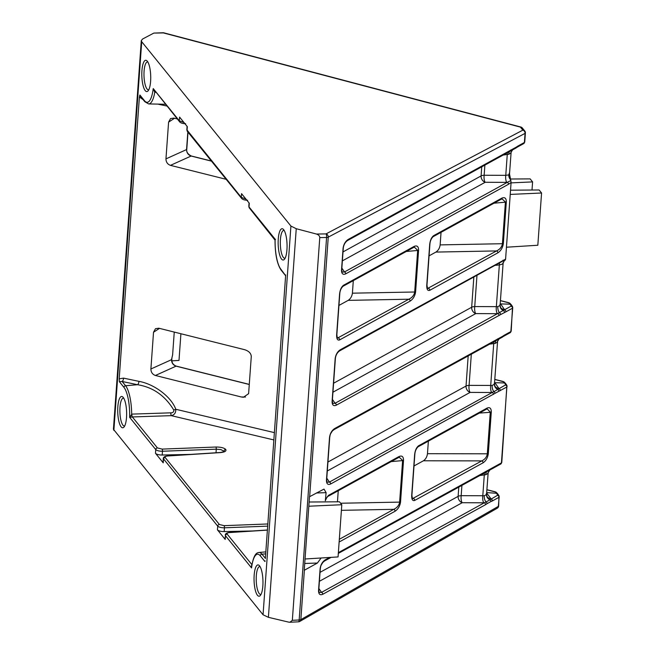 <?xml version="1.0" encoding="UTF-8"?>
<svg xmlns="http://www.w3.org/2000/svg" width="655" height="655" viewBox="0 0 655 655"><rect width="100%" height="100%" fill="white"/><g stroke="black" fill="none" stroke-linecap="round" stroke-linejoin="round"><path stroke-width="0.98" d="M332.241 401.212A1.678 0.688 -178.4 0 1 332.298 401.4A1.678 0.688 -178.4 0 1 332.085 401.728L335.155 358.752A1.678 0.565 4.1 0 0 335.368 358.506A1.678 0.565 4.1 0 0 335.303 358.334M332.11 401.31A1.678 0.565 4.1 0 0 332.314 401.065L332.691 403.406L335.073 403.275L511.391 305.983A1.678 1.466 -34.3 0 1 512.538 306.581L511.154 304.591L510.155 304.174L500.649 303.92L504.694 309.93A1.678 1.4 -118.8 0 1 505.922 311.829L500.617 314.572A1.678 1.335 -126.5 0 0 499.609 312.861A5.592 3.3 -98.3 0 1 497.841 306.646L500.084 305.418L499.888 304.55L500.084 305.418A5.592 5.191 -168.1 0 0 503.572 310.683A1.678 1.449 -109.5 0 1 504.407 312.476M500.617 314.572L336.302 405.183A1.678 1.4 -118.8 0 0 335.073 403.275L332.437 399.403M341.656 269.893A1.678 0.688 -178.4 0 1 341.714 270.081A1.678 0.688 -178.4 0 1 341.501 270.4L343.064 248.441A1.678 0.565 4.1 0 0 343.277 248.196A1.678 0.565 4.1 0 0 343.212 248.024M341.525 269.983A1.678 0.565 4.1 0 0 341.73 269.737L342.098 272.087L344.489 271.956L507.265 182.368L510.818 180.543L511.088 182.475L508.485 184.276A1.678 1.4 -118.8 0 0 507.265 182.368L485.175 182.278L342.368 260.87M508.485 184.276L345.709 273.856A1.678 1.4 -118.8 0 0 344.489 271.956L341.844 268.083M412.437 498.676L481.785 460.891C484.88 459.425 486.714 457.125 487.295 454.005L490.292 412.11L487.214 408.933L486.329 409.244A1.678 1.4 -118.8 0 0 486.984 408.139C489.768 406.952 491.209 408.188 491.299 411.848L488.286 453.858C487.647 457.919 485.904 460.899 483.062 462.815L414.713 500.428C412.634 501.157 411.627 499.519 411.7 495.516A1.678 0.565 4.1 0 0 411.905 495.27L414.844 454.275C415.049 451.27 416.089 448.806 417.972 446.857L417.972 446.857A1.678 1.4 61.2 0 0 418.635 445.752L486.984 408.139M428.37 441.134L427.469 453.686L487.312 453.809A1.678 0.565 4.1 0 0 488.311 453.596M337.382 338.152L408.826 299.212C412.134 297.648 414.083 295.299 414.68 292.163L417.677 250.3L414.402 247.205L413.37 247.565A1.678 1.4 -118.8 0 0 414.026 246.46C416.973 245.191 418.504 246.386 418.602 250.046L415.589 292.007C414.942 296.085 413.108 299.13 410.104 301.136L339.65 339.904C337.571 340.633 336.564 338.995 336.637 335A1.678 0.565 4.1 0 0 336.85 334.746L339.781 293.751C339.986 290.755 341.026 288.282 342.917 286.333L342.917 286.333A1.678 1.4 61.2 0 0 343.572 285.236L414.026 246.46M410.104 301.136A1.678 1.4 61.2 0 0 408.826 299.212L348.173 300.367C350.54 298.77 351.956 296.371 352.406 293.178L414.689 291.999A1.678 0.565 4.1 0 0 415.606 291.794M427.453 288.544L496.564 250.93C499.871 249.367 501.82 247.017 502.418 243.881L505.414 202.018L502.139 198.923L501.1 199.284A1.678 1.4 -118.8 0 0 501.763 198.178C504.71 196.901 506.241 198.105 506.331 201.765L503.327 243.726C502.672 247.803 500.846 250.84 497.841 252.846L429.778 290.312C427.69 291.041 426.683 289.404 426.757 285.4A1.678 0.565 4.1 0 0 426.97 285.154L429.909 244.159C430.106 241.155 431.154 238.682 433.037 236.742L433.037 236.742A1.678 1.4 61.2 0 0 433.692 235.636L501.763 198.178M497.841 252.846A1.678 1.4 61.2 0 0 496.564 250.93L435.911 252.077C438.277 250.48 439.693 248.089 440.144 244.896L502.426 243.709A1.678 0.565 4.1 0 0 503.343 243.504M339.323 539.294L393.77 509.328C397.069 507.772 399.018 505.414 399.615 502.279L402.62 460.424L399.337 457.321L398.305 457.681A1.678 1.4 -118.8 0 0 398.96 456.576C401.916 455.307 403.439 456.502 403.537 460.17L400.532 502.123C399.877 506.2 398.052 509.246 395.047 511.252L339.134 542.021M340.6 503.236L399.632 502.115A1.678 0.565 4.1 0 0 400.549 501.91M220.08 452.613A1.678 0.516 86.3 0 1 220.26 452.49L224.297 451.721M224.28 451.524L220.964 449.584L216.273 449.174L162.473 451.246C159.214 451.238 156.971 450.681 155.751 449.576L129.665 417.35L131.843 414.116A2.8 0.647 -91.9 0 0 132.351 416.948L129.665 417.35A26.38 7.467 -92 0 0 123.951 387.359L119.333 381.66L119.185 378.844L139.392 97.038L139.883 95.008L140.473 96.367M512.611 149.872L511.129 152.214A5.592 5.322 -166.3 0 0 511.129 152.214L509.508 173.976L510.818 180.543M484.888 164.962L484.151 175.253L505.766 175.344L508.812 174.901L509.303 173.231M126.513 417.489A15.663 4.438 88 0 1 124 427.044A15.663 4.438 88 0 1 119.316 422.974A15.663 4.438 88 0 1 117.834 406.771A15.663 4.438 88 0 1 122.968 397.135A15.663 4.438 88 0 1 126.513 417.489M123.77 398.215A13.927 3.938 -92 0 0 123.402 398.158A13.927 3.938 -92 0 0 119.988 407.312A13.927 3.938 -92 0 0 124.36 425.987A13.927 3.938 -92 0 0 124.72 425.906M262.843 585.93A15.663 4.438 88 0 1 260.33 595.477A15.663 4.438 88 0 1 255.647 591.416A15.663 4.438 88 0 1 254.165 575.205A15.663 4.438 88 0 1 259.298 565.568A15.663 4.438 88 0 1 262.843 585.93M260.101 566.657A13.927 3.938 -92 0 0 259.732 566.591A13.927 3.938 -92 0 0 256.318 575.745A13.927 3.938 -92 0 0 260.69 594.421A13.927 3.938 -92 0 0 261.05 594.339M286.939 249.735A15.663 4.438 88 0 1 284.426 259.29A15.663 4.438 88 0 1 279.75 255.221A15.663 4.438 88 0 1 278.269 239.018A15.663 4.438 88 0 1 283.402 229.381A15.663 4.438 88 0 1 286.939 249.735M284.196 230.462A13.927 3.938 -92 0 0 283.836 230.404A13.927 3.938 -92 0 0 280.414 239.558A13.927 3.938 -92 0 0 284.786 258.234A13.927 3.938 -92 0 0 285.146 258.152M150.609 81.302A15.663 4.438 88 0 1 148.095 90.857A15.663 4.438 88 0 1 143.42 86.787A15.663 4.438 88 0 1 141.939 70.584A15.663 4.438 88 0 1 147.072 60.94A15.663 4.438 88 0 1 150.609 81.302M147.866 62.029A13.927 3.938 -92 0 0 147.506 61.971A13.927 3.938 -92 0 0 144.084 71.125A13.927 3.938 -92 0 0 148.456 89.8A13.927 3.938 -92 0 0 148.816 89.719M486.673 492.593L496.605 493.272L497.603 493.698L498.987 495.688A1.678 1.466 -34.3 0 0 497.841 495.09L490.014 499.79A5.592 5.191 -168.1 0 1 486.526 494.525L486.337 493.657L486.526 494.525L484.282 495.753A5.592 3.3 -98.3 0 0 486.059 501.967L490.014 499.79A1.678 1.449 -109.5 0 1 490.857 501.583L487.058 503.67A1.678 1.335 -126.5 0 0 486.059 501.967L484.291 502.803L462.209 502.704L319.394 581.304M494.55 382.684L504.506 382.962L503.228 381.677A1.678 1.539 135.3 0 1 504.244 382.102L505.513 383.388L504.506 382.962L505.75 384.78A1.678 1.466 -34.3 0 1 506.896 385.377L501.779 462.495L500.78 464.002A1.678 1.4 -118.8 0 0 501.435 462.897L501.673 462.225M338.373 552.64L501.435 462.897L506.872 386.99L494.967 393.36A1.678 1.335 -126.5 0 0 493.968 391.649L505.75 384.78M494.967 393.36L330.652 483.979C327.852 485.158 326.452 483.865 326.46 480.099L329.514 437.548C330.063 433.487 331.766 430.491 334.623 428.558L502.704 336.244A1.678 1.335 53.5 0 1 502.238 337.219L503.589 336.31A1.678 1.4 -118.8 0 0 504.244 335.213L510.851 331.577L511.08 330.898M335.335 358.007A1.678 0.442 -173.5 0 1 335.401 358.154A1.678 0.442 -173.5 0 1 335.196 358.326C335.859 354.421 337.554 351.571 340.273 349.762L505.586 259.159L506.446 247.213L537.829 245.248L541.57 193.004L539.13 189.983L510.532 190.187M511.088 182.475L506.446 247.213M343.236 247.696A1.678 0.442 -173.5 0 1 343.31 247.844A1.678 0.442 -173.5 0 1 343.105 248.016C343.769 244.11 345.463 241.253 348.182 239.452L516.263 147.138A1.678 1.335 53.5 0 1 515.796 148.12L517.147 147.203A1.678 1.4 -118.8 0 0 517.802 146.106L524.401 142.471L524.639 141.791M321.122 557.995L317.405 563.038L304.378 570.21A2.8 0.942 4.1 0 1 304.231 570.284L309.504 496.744A2.8 0.942 4.1 0 0 309.651 496.67L323.996 489.097L326.116 492.65L316.332 492.986M398.305 457.681L327.852 496.457C327.565 496.072 326.714 497.513 325.306 500.772L326.116 492.65M338.25 490.734L337.456 501.812M348.173 300.367L338.946 305.443M352.406 293.178L353.307 280.618M285.678 274.92L265.357 558.42A2.8 2.301 -121.8 0 0 265.463 558.445M435.911 252.077L429.066 255.843M440.144 244.896L441.044 232.337M483.062 462.815A1.678 1.4 61.2 0 0 481.785 460.891L423.433 460.776L414.009 465.959M423.433 460.776C425.684 459.245 427.027 456.879 427.469 453.686M211.45 161.13L191.113 156.037L170.464 165.363L226.163 179.306M170.464 165.363C167.541 164.29 166.034 162.129 165.952 158.878L168.589 122.125L170.537 118.58L173.853 118.088L177.309 118.956M159.493 328.376L153.524 332.241L150.896 368.994L171.495 359.693L172.617 354.879L174.255 332.077M153.524 332.241L155.481 328.704L158.788 328.204L244.618 349.688C248.859 351.055 251.078 353.332 251.283 356.5L248.613 393.663L243.447 397.266L241.236 396.963L245.453 397.045M249.268 384.485L176.048 366.161L155.399 375.479L241.236 396.963M155.399 375.479C152.476 374.406 150.977 372.245 150.896 368.994M247.606 200.266C244.593 200.201 242.596 199.562 241.589 198.367L187.363 131.377L186.847 129.796L241.286 197.368L241.548 193.659L249.293 203.23L249.031 206.939L275.116 239.165L275.026 240.123C275.051 254.099 277.09 264.112 281.134 270.147A1.678 1.506 -39 0 1 280.831 269.148L285.555 275.558M265.169 560.901L264.898 561.499L260.281 555.8A26.38 7.467 -92 0 0 251.553 567.934L251.512 565.584M252.535 530.968L224.174 531.582A5.592 1.883 -175.9 0 1 217.452 529.846L225.197 539.417A5.592 1.883 -175.9 0 1 224.976 538.828L225.467 535.708A1.678 1.506 -39 0 1 227.154 534.079L251.938 564.692M190.564 454.406L162.203 455.02A5.592 1.883 -175.9 0 1 155.481 453.285L163.226 462.856A5.592 1.883 -175.9 0 1 163.013 462.266L163.291 458.467M155.751 92.314L154.76 92.314L153.229 88.572L179.314 120.807L179.585 117.098L187.33 126.669L187.06 130.378A1.678 1.506 -39 0 0 187.363 131.377M141.292 40.569L113.43 429.271L263.056 614.775L268.394 617.321L288.683 622.127L289.928 622.25L292.335 620.326L299.171 619.974L326.583 237.478A2.8 0.811 -91 0 0 326.043 233.892L522.846 130.14A2.8 2.514 -39 0 1 524.786 131.008L522.33 127.979A2.8 2.514 141 0 0 520.389 127.111L163.382 32.922A2.8 0.811 -91 0 0 163.095 32.75L153.835 33.086L142.667 38.972L141.292 40.569L141.726 41.732L290.918 226.057L296.248 228.71L316.504 234.056L326.043 233.892A2.8 2.35 -117.8 0 1 328.253 237.135L309.651 496.67M153.835 33.086L163.382 32.922A2.8 0.811 -91 0 0 163.365 32.906A2.8 1.204 104.8 0 1 163.856 32.84L520.864 127.029A2.8 1.204 -75.2 0 0 520.389 127.111L522.846 130.14A2.8 2.35 -117.8 0 1 525.056 133.383A2.8 0.942 4.1 0 0 525.4 132.973L524.745 142.07L523.746 143.576A1.678 1.4 -118.8 0 0 524.401 142.471L525.056 133.383L328.253 237.135A2.8 0.942 -175.9 0 1 326.583 237.478L319.771 237.593L292.335 620.326M319.771 237.593C319.665 235.956 318.576 234.777 316.504 234.056M505.586 259.159L505.21 260.15L502.393 261.288A1.678 1.4 61.2 0 0 503.048 260.182M504.391 260.485L503.106 263.277L500.092 305.304L500.633 307.514A5.592 4.896 145.7 0 0 504.448 309.496M289.928 622.25L298.541 621.808A2.8 0.778 -92.9 0 0 299.171 619.974A2.8 0.942 4.1 0 0 300.841 619.63L498.316 506.397L499.208 496.572L498.971 497.309L492.372 500.936A1.678 1.4 -118.8 0 0 491.144 499.036L490.898 498.602A5.592 4.896 145.7 0 1 487.074 496.621L486.542 494.41L488.163 472.64A5.592 5.322 -166.3 0 0 488.032 473.467L485.789 474.703L479.837 475.53M511.056 182.876L532.589 181.902L532.007 190.032M532.589 181.902L530.149 178.88L510.351 179.02M510.229 194.42L541.57 193.004M171.774 360.864L178.995 360.414L180.911 333.739M308.824 506.217L341.804 504.727L339.437 501.796L309.119 502.008M305.042 558.993L338.062 556.93L341.804 504.727M131.843 414.116L170.799 412.83C172.895 412.863 173.886 411.938 173.788 410.063C165.076 395.653 152.992 387.203 137.542 384.714A2.8 1.253 101.9 0 0 138.934 381.357C154.31 384.026 171.422 396.995 175.777 409.277C175.917 412.83 174.426 414.951 171.315 415.655L132.351 416.948L157.446 447.946L162.153 449.101L215.945 447.021C220.694 447.013 223.953 447.807 225.738 449.42C226.605 451.082 224.845 452.138 220.448 452.589L167.729 455.986C165.617 456.208 164.773 456.715 165.191 457.517L219.409 524.508L224.125 525.662L267.936 523.967M191.571 156.152A1.678 0.729 -75.9 0 0 191.366 156.013A1.678 0.729 -75.9 0 0 191.113 156.037C188.19 154.973 186.667 152.811 186.56 149.577A1.678 0.565 4.1 0 0 186.765 149.332L188.001 132.154M176.514 366.276A1.678 0.729 104.1 0 0 176.301 366.129A1.678 0.729 104.1 0 0 176.048 366.161C173.125 365.089 171.61 362.935 171.495 359.693M502.876 262.86C503.499 263.637 502.328 264.325 499.347 264.915L494.902 265.406M476.979 275.272L474.736 306.573L497.841 306.646M510.785 152.549L511.006 153.041L510.785 152.549L511.006 153.041L508.763 154.277L502.803 155.096M487.819 472.975L488.032 473.467M461.914 485.388L461.177 495.679L484.282 495.753M471.33 354.068L469.086 385.369L492.192 385.443L494.435 384.207L494.247 383.347L494.435 384.207A5.592 5.191 -168.1 0 0 497.923 389.479A1.678 1.449 -109.5 0 1 498.766 391.272M497.235 341.656L497.448 342.147L497.235 341.656L497.448 342.147L495.205 343.384L489.252 344.202M507.461 152.533A5.592 1.728 -96.4 0 0 507.257 154.596L505.766 175.344A5.592 1.949 -89.7 0 0 506.798 182.377M343.007 251.921L481.089 175.925A5.592 1.883 4.1 0 1 484.151 175.253A5.592 1.949 -89.7 0 0 485.175 182.278A5.592 4.675 -118.8 0 1 481.089 175.925L481.752 166.681M322.743 594.29C319.943 595.469 318.543 594.175 318.551 590.417A1.678 0.565 4.1 0 0 318.764 590.171L319.132 592.513L321.515 592.382L484.291 502.803A1.678 1.4 -118.8 0 1 485.519 504.71L322.743 594.29A1.678 1.4 -118.8 0 0 321.515 592.382L318.879 588.509M493.903 341.64A5.592 1.728 -96.4 0 0 493.698 343.703L490.71 385.467A5.592 1.949 -89.7 0 0 491.733 392.492L470.118 392.394L327.303 470.986M496.13 340.42A5.592 3.169 -102.9 0 0 495.205 343.384M499.053 338.979L497.579 341.32A5.592 5.322 -166.3 0 0 497.448 342.147M327.942 462.037L466.033 386.049A5.592 1.883 -175.9 0 1 469.086 385.369A5.592 1.949 -89.7 0 0 470.118 392.394A5.592 4.675 -118.8 0 1 466.033 386.049L468.194 355.788M492.192 385.443A5.592 3.3 -98.3 0 0 493.968 391.649L491.733 392.492M497.579 341.32L494.451 384.092L494.983 386.311A5.592 4.896 145.7 0 0 498.807 388.284L499.053 388.718A1.678 1.4 -118.8 0 1 500.273 390.626M499.552 262.843A5.592 1.728 -96.4 0 0 499.347 264.915L496.351 306.671A5.592 1.949 -89.7 0 0 497.382 313.696L475.759 313.598L332.953 392.198M333.591 383.24L471.674 307.252A5.592 1.883 4.1 0 1 474.736 306.573A5.592 1.949 -89.7 0 0 475.759 313.598A5.592 4.675 -118.8 0 1 471.674 307.252L473.843 277M500.199 303.887L500.649 303.92L500.224 303.486M509.688 151.313A5.592 3.169 -102.9 0 0 508.763 154.277M511.129 152.214A5.592 5.322 -166.3 0 0 511.006 153.041M484.495 472.967A5.592 1.728 -96.4 0 0 484.282 475.031L482.8 495.778A5.592 1.949 -89.7 0 0 483.824 502.803M486.714 471.739A5.592 3.169 -102.9 0 0 485.789 474.703M320.041 572.347L458.123 496.359A5.592 1.883 4.1 0 1 461.177 495.679A5.592 1.949 -89.7 0 0 462.209 502.704A5.592 4.675 -118.8 0 1 458.123 496.359L458.787 487.115M490.898 498.602L486.64 492.994M326.46 480.099A1.678 0.565 4.1 0 0 326.665 479.853L327.041 482.203L329.424 482.072L492.2 392.492A1.678 1.4 -118.8 0 1 493.428 394.392M275.534 239.452L275.116 239.165A26.38 7.467 -92 0 0 280.831 269.148M139.883 95.008L144.501 100.714A26.38 7.467 -92 0 0 153.229 88.572L179.617 121.805A1.678 1.506 -39 0 1 179.314 120.807L183.949 122.485M265.799 553.843L261.918 554.171A28.05 7.942 88 0 0 258.946 552.484C256.49 552.681 253.714 554.523 251.635 566.608L251.553 567.934L225.467 535.708L225.197 539.417M119.185 378.844L123.541 378.123A2.8 1.253 101.9 0 1 122.149 381.488L125.588 385.738L137.542 384.714L122.149 381.488L119.333 381.66M341.402 510.327L393.77 509.328A1.678 1.4 61.2 0 1 395.047 511.252M391.199 461.595L402.604 460.588A1.678 0.565 4.1 0 0 403.529 460.383M426.757 285.4L429.696 244.405A1.678 0.565 4.1 0 0 429.909 244.159M493.993 203.197L505.406 202.182A1.678 0.565 4.1 0 0 506.323 201.977M336.637 335L339.577 293.997A1.678 0.565 4.1 0 0 339.781 293.751M406.256 251.479L417.669 250.464A1.678 0.565 4.1 0 0 418.586 250.267M411.7 495.516L414.64 454.521A1.678 0.565 4.1 0 0 414.844 454.275M479.362 413.076L490.284 412.306A1.678 0.565 4.1 0 0 491.283 412.101M497.603 493.698L496.334 492.413A1.678 1.539 135.3 0 0 495.327 491.987L486.87 489.776M318.551 590.417L320.099 568.876A1.678 0.565 4.1 0 0 320.303 568.63L318.764 590.171A1.678 0.565 4.1 0 0 318.698 589.991M320.099 568.876C320.647 564.815 322.35 561.81 325.207 559.878A1.678 1.4 61.2 0 1 324.552 560.983L323.021 562.26C320.369 566.108 320.86 565.846 320.303 568.63A1.678 0.565 4.1 0 0 320.238 568.45M324.552 560.983L331.127 557.364M487.983 470.298A1.678 1.4 61.2 0 1 487.328 471.404L500.78 464.002M489.498 469.651A1.678 1.449 70.5 0 1 488.589 470.871M493.297 467.564A1.678 1.335 53.5 0 1 492.83 468.546M494.836 466.532A1.678 1.4 61.2 0 1 494.181 467.637M348.182 239.452A1.678 1.4 61.2 0 1 347.518 240.557C345.218 242.178 343.818 244.602 343.31 247.844L341.73 269.737A1.678 0.565 4.1 0 0 341.664 269.565M347.518 240.557L515.796 148.12M510.957 149.872A1.678 1.4 61.2 0 1 510.294 150.977M512.464 149.225A1.678 1.449 70.5 0 1 511.563 150.437M506.896 385.377L505.513 383.388M330.652 483.979A1.678 1.4 -118.8 0 0 329.424 482.072L326.788 478.199M329.514 437.548A1.678 0.565 4.1 0 0 329.719 437.303L326.665 479.853A1.678 0.565 4.1 0 0 326.599 479.681M334.623 428.558A1.678 1.4 61.2 0 1 333.968 429.664L332.429 430.933C329.784 434.789 330.276 434.527 329.719 437.303A1.678 0.565 4.1 0 0 329.653 437.131M333.968 429.664L502.238 337.219M497.399 338.979A1.678 1.4 61.2 0 1 496.744 340.084M498.913 338.332A1.678 1.449 70.5 0 1 498.005 339.544M508.345 302.651A1.678 0.729 -75.9 0 1 508.567 302.626L509.893 303.306A1.678 1.539 135.3 0 0 508.878 302.88L500.428 300.67M499.077 315.604A1.678 1.4 -118.8 0 0 497.849 313.696L497.382 313.696M340.273 349.762A1.678 1.4 61.2 0 1 339.618 350.867C337.317 352.488 335.909 354.912 335.401 358.154L332.314 401.065A1.678 0.565 4.1 0 0 332.249 400.885M339.618 350.867L502.393 261.288M158.813 104.137A2.8 1.179 -73.8 0 1 158.797 104.325L158.101 104.12M154.907 92.314A2.8 0.68 90 0 1 155.12 91.536M165.428 104.268L148.636 103.924A28.05 7.942 88 0 0 154.76 92.314A2.8 0.737 91.8 0 1 155.055 91.454M123.951 387.359A1.678 1.506 141 0 1 125.588 385.738A28.05 7.942 88 0 1 131.688 414.124A2.8 0.639 -94 0 0 132.294 416.948M170.799 412.83A2.8 0.647 -91.9 0 0 171.315 415.655L273.962 439.964M173.788 410.063L175.777 409.277L274.486 432.644M506.872 386.99L507.117 386.262L506.872 386.99A1.678 1.4 -118.8 0 0 505.652 385.091M512.538 306.581L511.195 331.176L510.188 332.683A1.678 1.4 -118.8 0 0 510.851 331.577L512.759 307.473L512.521 308.202L505.922 311.829M335.155 358.752L335.196 358.326M336.302 405.183C333.624 406.346 332.224 405.191 332.085 401.728M343.064 248.441L343.105 248.016M345.709 273.856C343.04 275.018 341.64 273.872 341.501 270.4M490.292 412.11A1.678 0.639 2.6 0 0 491.299 411.848M487.295 454.005A1.678 0.491 5.5 0 0 488.286 453.858M417.677 250.3A1.678 0.63 2.8 0 0 418.602 250.046M414.68 292.163A1.678 0.499 5.4 0 0 415.589 292.007M505.414 202.018A1.678 0.63 2.8 0 0 506.331 201.765M502.418 243.881A1.678 0.499 5.4 0 0 503.327 243.726M402.62 460.424A1.678 0.63 2.8 0 0 403.537 460.17M399.615 502.279A1.678 0.499 5.4 0 0 400.532 502.123M225.738 449.42A1.678 1.506 141 0 0 224.043 451.049M167.352 456.019A1.678 0.516 86.3 0 1 167.541 455.888L220.26 452.49A1.678 0.516 86.3 0 1 220.448 452.589M508.812 174.901A5.592 4.675 -118.8 0 0 510.532 179.666M216.011 452.761L216.273 449.174A1.678 0.409 -92.2 0 0 215.945 447.021M497.841 495.09L495.327 491.987M511.391 305.983L508.878 302.88M494.582 382.283L498.807 388.284M494.779 379.458L503.228 381.677M502.704 336.244L504.244 335.213M516.263 147.138L517.802 146.106M325.641 499.307L328.507 495.352L398.96 456.576M304.378 570.21L300.841 619.63A2.8 2.325 -119.8 0 1 299.785 621.439L497.268 508.206A2.8 2.325 -119.8 0 0 498.316 506.397A2.8 0.942 4.1 0 0 498.66 505.979A2.8 2.8 0 0 1 497.268 508.206M492.372 500.936L490.857 501.583M487.058 503.67L485.519 504.71M325.207 559.878L329.612 557.462M429.696 244.405C430.22 240.156 431.547 237.233 433.692 235.636M339.577 293.997C340.092 289.756 341.427 286.833 343.572 285.236M414.64 454.521C415.155 450.272 416.49 447.357 418.635 445.752M123.541 378.123L138.934 381.357M166.845 106.02L158.797 104.325M143.486 99.871L139.392 97.038M217.452 529.846L217.714 526.137L163.275 458.557M163.226 462.856L163.496 459.147A1.678 1.506 -39 0 1 165.191 457.517M155.481 453.285L155.751 449.576A1.678 1.506 -39 0 1 157.446 447.946M290.918 226.057L263.056 614.775M141.726 41.732L113.864 430.45M296.248 228.71L268.394 617.321M267.494 530.116L229.7 532.548C227.588 532.769 226.736 533.276 227.154 534.079M165.952 158.878L186.56 149.577L187.821 131.942M174.549 118.26L168.589 122.125M337.088 337.587L338.373 337.988A1.678 1.4 -118.8 0 1 339.65 339.904M427.207 287.987L428.501 288.388A1.678 1.4 -118.8 0 1 429.778 290.312M522.33 127.979A2.8 2.8 0 0 0 520.864 127.029A2.8 1.204 -75.2 0 1 521.143 127.201M412.151 498.111L413.436 498.504A1.678 1.4 -118.8 0 1 414.713 500.428M317.405 563.038L304.714 563.472M260.281 555.8A1.678 1.506 -39 0 1 261.918 554.171L265.471 558.355M162.203 455.02L162.473 451.246A1.678 0.409 -92.2 0 0 162.153 449.101M241.589 198.367A1.678 1.506 -39 0 1 241.286 197.368L245.912 199.046M248.81 206.358L249.031 206.939A1.678 1.506 -39 0 0 249.334 207.938L248.818 206.358L249.056 202.935M224.174 531.582L224.444 527.807C221.185 527.807 218.942 527.242 217.714 526.137A1.678 1.506 -39 0 1 219.409 524.508M267.78 526.137L224.444 527.807A1.678 0.409 -92.2 0 0 224.125 525.662M144.501 100.714A1.678 1.506 141 0 0 144.804 101.713L140.481 96.367M163.283 458.557L163.283 458.557C163.332 457.149 164.757 456.257 167.541 455.888A1.678 0.516 86.3 0 1 167.729 455.986M327.852 496.457A1.678 1.4 -118.8 0 0 328.507 495.352M498.971 497.309A1.678 1.4 -118.8 0 0 497.743 495.401M494.787 491.758A1.678 0.729 -75.9 0 1 495.016 491.733L486.878 489.694M502.696 381.439A1.678 0.729 -75.9 0 1 502.925 381.423L494.787 379.384M508.567 302.626L500.436 300.596M512.521 308.202A1.678 1.4 -118.8 0 0 511.301 306.294M163.856 32.84A2.8 2.8 0 0 0 163.095 32.75M298.541 621.808A2.8 2.8 0 0 0 299.785 621.439M258.946 552.484L265.938 551.862M186.847 129.796L187.093 126.374M489.645 470.298L488.163 472.64M285.58 275.69L281.134 270.147M275.026 240.123L249.334 207.938M148.636 103.924L144.804 101.713M185.635 123.705C182.63 123.639 180.624 123.001 179.617 121.805M267.502 530.001L229.504 532.45C226.72 532.818 225.304 533.71 225.246 535.119M171.897 358.375C171.413 362.264 172.887 364.851 176.301 366.129L249.277 384.395M427.518 288.568L426.97 285.154M501.1 199.284L433.037 236.742M337.333 338.144L336.85 334.746M413.37 247.565L342.917 286.333M412.396 498.66L411.905 495.27M486.329 409.244L417.972 446.857M186.765 149.332C186.339 152.042 187.87 154.269 191.366 156.013L211.352 161.015M338.316 553.409L487.328 471.404M523.746 143.576L517.147 147.203M510.188 332.683L503.589 336.31M509.893 303.306L511.154 304.591M502.925 381.423L504.244 382.102M498.987 495.688L498.66 505.979M496.334 492.413L495.016 491.733M525.4 132.973A2.8 2.8 0 0 0 524.786 131.008"/></g></svg>
